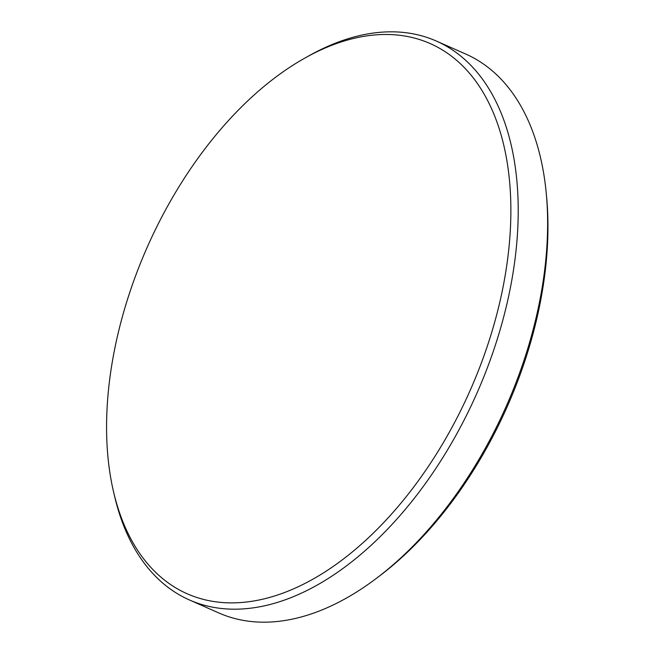 <?xml version="1.0" encoding="UTF-8"?>
<svg xmlns="http://www.w3.org/2000/svg" width="654" height="654" viewBox="0 0 654 654"><rect width="100%" height="100%" fill="white"/><g stroke="black" fill="none" stroke-linecap="round" stroke-linejoin="round"><path stroke-width="0.98" d="M189.374 599.939L218.747 612.921A305.508 179.392 -66.2 0 0 278.988 621.3A305.508 179.392 -66.2 0 0 376.271 578.438A305.508 179.392 -66.2 0 0 537.637 310.969A305.508 179.392 -66.2 0 0 546.303 193.764A305.508 179.392 -66.2 0 0 465.779 54.061L436.398 41.079A305.508 179.392 113.8 0 1 508.264 297.979A305.508 179.392 113.8 0 1 249.607 608.31A305.508 179.392 113.8 0 1 189.374 599.939A305.508 179.392 113.8 0 1 114.613 496.361L113.551 491.808A300.766 176.605 -66.2 0 0 246.444 602.015A300.766 176.605 -66.2 0 0 501.087 296.499A300.766 176.605 -66.2 0 0 371.039 35.332A300.766 176.605 -66.2 0 0 305.393 57.789A300.766 176.605 -66.2 0 0 116.396 340.857A300.766 176.605 -66.2 0 0 113.551 491.808M305.393 57.789L309.481 55.508A305.508 179.392 113.8 0 1 376.164 32.7A305.508 179.392 113.8 0 1 436.398 41.079M546.303 193.764L546.654 197.541A300.701 176.564 113.8 0 1 379.295 576.158L376.271 578.438"/></g></svg>
